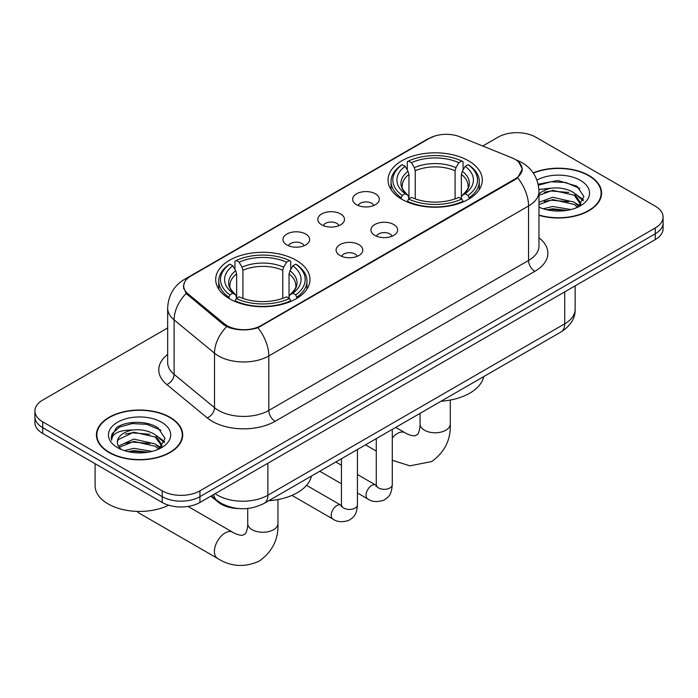 <?xml version="1.0" encoding="UTF-8"?>
<svg xmlns="http://www.w3.org/2000/svg" width="698" height="698" viewBox="0 0 698 698"><rect width="100%" height="100%" fill="white"/><g stroke="black" fill="none" stroke-linecap="round" stroke-linejoin="round"><path stroke-width="1.05" d="M296.17 260.275A47.141 27.213 0 0 0 244.797 254.369A47.141 27.213 0 0 0 215.699 279.514A47.141 27.213 0 0 0 229.502 298.761A47.141 27.213 0 0 0 280.875 304.66A47.141 27.213 0 0 0 309.982 279.514A47.141 27.213 0 0 0 296.17 260.275M468.498 160.784A47.141 27.213 0 0 0 417.125 154.886A47.141 27.213 0 0 0 388.018 180.023A47.141 27.213 0 0 0 401.83 199.27A47.141 27.213 0 0 0 453.203 205.168A47.141 27.213 0 0 0 482.301 180.023A47.141 27.213 0 0 0 468.498 160.784M356.547 204.715A13.341 7.704 180 0 1 353.903 202.542A13.341 7.704 180 0 1 358.318 192.962A13.341 7.704 180 0 1 375.411 193.826A13.341 7.704 180 0 1 378.063 202.542A13.341 7.704 180 0 1 356.547 204.715M373.788 205.517A8.001 4.624 0 0 0 371.641 203.266A8.001 4.624 0 0 0 363.754 202.097A8.001 4.624 0 0 0 358.17 205.517M321.708 224.835A13.341 7.704 180 0 1 319.056 222.653A13.341 7.704 180 0 1 323.479 213.082A13.341 7.704 180 0 1 340.572 213.937A13.341 7.704 180 0 1 343.224 222.653A13.341 7.704 180 0 1 321.708 224.835M338.949 225.629A8.001 4.624 0 0 0 336.802 223.377A8.001 4.624 0 0 0 328.915 222.208A8.001 4.624 0 0 0 323.331 225.629M286.861 244.946A13.341 7.704 180 0 1 284.217 242.773A13.341 7.704 180 0 1 288.632 233.193A13.341 7.704 180 0 1 305.733 234.057A13.341 7.704 180 0 1 308.376 242.773A13.341 7.704 180 0 1 286.861 244.946M304.101 245.748A8.001 4.624 0 0 0 301.955 243.497A8.001 4.624 0 0 0 294.067 242.328A8.001 4.624 0 0 0 288.483 245.748M374.852 235.401A13.341 7.704 180 0 1 372.2 233.219A13.341 7.704 180 0 1 376.623 223.648A13.341 7.704 180 0 1 393.716 224.503A13.341 7.704 180 0 1 396.368 233.219A13.341 7.704 180 0 1 374.852 235.401M392.093 236.194A8.001 4.624 0 0 0 389.946 233.943A8.001 4.624 0 0 0 382.059 232.774A8.001 4.624 0 0 0 376.475 236.194M340.005 255.512A13.341 7.704 180 0 1 337.361 253.339A13.341 7.704 180 0 1 341.776 243.768A13.341 7.704 180 0 1 358.877 244.623A13.341 7.704 180 0 1 361.52 253.339A13.341 7.704 180 0 1 340.005 255.512M357.245 256.314A8.001 4.624 0 0 0 355.099 254.063A8.001 4.624 0 0 0 347.211 252.894A8.001 4.624 0 0 0 341.627 256.314M511.826 157.774A24.011 13.864 180 0 1 515.037 159.327A24.011 13.864 180 0 1 522.069 169.134A24.011 13.864 180 0 1 515.037 178.941L260.947 325.634A24.011 13.864 180 0 1 224.302 323.776L188.032 293.884A24.011 13.864 180 0 1 183.696 285.927A24.011 13.864 180 0 1 190.728 276.129L429.287 138.396A24.011 13.864 180 0 1 460.043 136.843L511.826 157.774M239.03 508.598A26.681 15.408 180 0 1 218.038 502.036L210.892 496.147M538.978 215.324A43.136 24.901 0 0 0 601.571 193.102A43.136 24.901 0 0 0 588.938 175.486A43.136 24.901 0 0 0 533.202 172.903M170.068 417.317A43.136 24.901 0 0 0 123.057 411.916A43.136 24.901 0 0 0 96.429 434.924A43.136 24.901 0 0 0 109.062 452.54A43.136 24.901 0 0 0 156.073 457.94A43.136 24.901 0 0 0 182.71 434.924A43.136 24.901 0 0 0 170.068 417.317M96.874 437.166A43.136 24.901 0 0 0 96.725 437.829M518.631 161.98L522.383 168.986L517.68 177.781L515.351 179.473L257.937 327.746C248.418 330.616 238.899 330.616 229.38 327.746L223.988 325.015L186.104 293.474L183.382 286.555L184.612 282.14M167.668 327.929L42.718 400.067A26.681 15.408 0 0 0 34.9 410.965L34.9 422.578A26.681 15.408 0 0 0 42.718 433.475L162.206 502.464L162.206 496.653A26.681 15.408 0 0 0 199.942 496.653L655.282 233.769A26.681 15.408 0 0 0 663.1 222.871A26.681 15.408 0 0 1 655.282 233.769L199.942 496.653A26.681 15.408 0 0 1 162.206 496.653L42.718 427.665L162.206 496.653L162.206 490.842A26.681 15.408 0 0 0 199.942 490.842L655.282 227.958A26.681 15.408 0 0 0 663.1 217.061A26.681 15.408 0 0 0 655.282 206.172L535.794 137.183A26.681 15.408 0 0 0 498.058 137.183L482.746 146.022M34.9 416.776A26.681 15.408 0 0 0 42.718 427.665A26.681 15.408 0 0 1 34.9 416.776M34.9 410.965A26.681 15.408 0 0 0 42.718 421.854L162.206 490.842M182.414 437.829A43.136 24.901 0 0 0 182.265 437.166M601.275 196.007A43.136 24.901 0 0 0 601.126 195.344M162.206 502.464A26.681 15.408 0 0 0 199.942 502.464L655.282 239.58A26.681 15.408 0 0 0 663.1 228.682L663.1 217.061M538.978 215.036A42.691 24.648 0 0 0 601.126 193.102A42.691 24.648 0 0 0 588.623 175.669A42.691 24.648 0 0 0 533.368 173.148M543.253 208.789L552.676 206.486L570.955 209.557M546.935 209.801L552.676 208.789L567.116 210.36M538.978 202.254L552.676 197.264L574.157 202.123L578.729 206.486M538.978 204.558L552.676 199.567L574.157 204.427L577.534 207.289M538.917 189.472L551.437 188.172A22.24 12.834 0 0 0 538.978 194.14M551.437 188.172C559.971 187.282 567.544 188.853 574.157 192.901L580.666 203.144L580.509 204.837M538.978 195.335L552.676 190.345L574.157 195.204L580.596 204.296M538.978 206.669L539.929 207.55M538.978 207.132A31.131 17.974 0 0 0 580.439 205.805A31.131 17.974 0 0 0 580.439 180.389A31.131 17.974 0 0 0 536.937 180.101M577.909 207.123L583.894 196.592L577.063 186.244L557.824 180.494L538.167 184.228M538.376 185.223L551.097 181.75L565.773 182.518L579.811 188.443M544.213 192.247L551.097 190.973L568.696 192.456M578.241 196.592L583.188 200.727M544.213 201.469L551.097 200.195L568.696 201.687M578.241 205.814L578.965 206.294M547.529 209.932L551.097 209.417L566.785 210.412M575.606 193.957L583.467 199.916M575.606 203.179L579.698 205.648M109.377 452.356A42.691 24.648 0 0 0 155.907 457.696A42.691 24.648 0 0 0 182.265 434.924A42.691 24.648 0 0 0 169.754 417.5A42.691 24.648 0 0 0 123.232 412.152A42.691 24.648 0 0 0 96.874 434.924A42.691 24.648 0 0 0 109.377 452.356M95.094 463.716L95.094 485.764A44.471 25.678 0 0 0 108.12 503.921A44.471 25.678 0 0 0 168.628 505.195M124.384 450.62L133.815 448.317L152.094 451.379M128.074 451.632L133.815 450.62L148.255 452.182M118.39 446.101L133.815 439.094L155.296 443.954L159.868 448.317M119.157 447.366L133.815 441.398L155.296 446.258L158.673 449.119M159.048 448.945L165.033 438.423L158.202 428.066C147.348 420.292 125.841 420.65 116.348 427.813L111.218 437.201L111.706 440.22C111.994 433.449 118.948 430.047 132.576 430.003A22.24 12.834 0 0 0 117.334 442.192A22.24 12.834 0 0 0 118.416 446.144L121.068 449.381M132.576 430.003C141.109 429.104 148.674 430.683 155.296 434.723L161.805 444.975L161.648 446.668M117.334 442.445L118.093 439.714L133.815 432.175L155.296 437.035L161.735 446.127M161.578 422.22A31.131 17.974 0 0 0 117.561 422.22A31.131 17.974 0 0 0 117.561 447.636A31.131 17.974 0 0 0 161.578 447.636A31.131 17.974 0 0 0 161.578 422.22M111.218 437.41L112.186 433.615L119.524 427.045L132.227 423.573L146.903 424.34L160.95 430.265M125.352 434.077L132.227 432.795L149.834 434.287M159.38 438.423L164.327 442.558M125.352 443.3L132.227 442.026L149.834 443.509M159.38 447.645L160.104 448.116M128.668 451.763L132.227 451.248L147.924 452.243M156.745 435.788L164.606 441.738M156.745 445.01L160.837 447.479M400.984 198.773L402.249 195.396A42.334 24.439 0 0 1 402.249 164.649L405.154 166.333A38.242 22.083 0 0 0 405.154 193.721L408.033 195.353L408.958 198.782M408.958 197.386L408.958 174.395L408.033 171.289L405.154 166.333M407.274 169.98L407.274 161.744L408.539 161.02A42.334 24.439 0 0 1 461.788 161.02L458.874 162.704A38.242 22.083 0 0 0 411.445 162.704L414.324 167.66L415.249 170.757L415.249 198.878M455.079 198.878L455.079 170.757L456.003 167.66L458.874 162.704M441.04 401.237A48.921 28.243 0 0 0 483.723 376.597M407.274 201.216A44.114 25.468 0 0 0 463.053 201.216L461.788 199.026A42.334 24.439 0 0 1 408.539 199.026L407.274 201.966M463.053 201.966L463.053 201.216M402.249 164.649L400.984 165.374A44.114 25.468 0 0 0 391.046 181.48A44.114 25.468 0 0 0 400.984 197.578M461.788 161.02L463.053 161.744L463.053 169.98M408.539 199.026L411.445 197.351A38.242 22.083 0 0 0 458.874 197.351L461.788 199.026M405.154 193.721L402.249 195.396M411.445 162.704L408.539 161.02M408.033 171.289A34.211 19.753 0 0 0 408.033 195.353L408.19 195.457C403.331 190.755 401.35 187.57 402.257 185.886A32.911 19.003 0 0 1 408.958 174.395M469.344 197.578A44.114 25.468 0 0 0 479.282 181.48A44.114 25.468 0 0 0 469.344 165.374L468.079 164.649A42.334 24.439 0 0 1 468.079 195.396L469.344 198.773M468.079 195.396L465.165 193.721A38.242 22.083 0 0 0 465.165 166.333L468.079 164.649M465.165 166.333L462.294 171.289L461.361 174.395L461.361 197.386L462.294 195.353L465.165 193.721M461.361 174.395A32.911 19.003 0 0 1 468.07 185.886C468.969 187.579 466.988 190.772 462.128 195.457L462.294 195.353A34.211 19.753 0 0 0 462.294 171.289M461.361 198.782L461.361 197.386M137.201 511.398A15.12 8.734 120 0 0 138.928 513.021L217.54 558.409A15.12 8.734 -60 0 1 215.228 546.29A15.12 8.734 -60 0 1 225.105 532.967A15.12 8.734 -60 0 1 232.661 532.216C233.507 532.967 239.301 535.593 242.634 535.305L245.408 533.708C247.319 530.969 247.947 524.634 247.72 523.526A15.12 8.734 180 0 0 252.144 529.703A15.12 8.734 180 0 0 273.529 529.703A15.12 8.734 180 0 0 277.961 523.526C278.607 539.179 272.403 551.682 259.342 561.052C244.71 567.675 230.776 566.793 217.54 558.409M228.656 298.255L229.921 294.888A42.334 24.439 0 0 1 229.921 264.141L232.835 265.825A38.242 22.083 0 0 0 232.835 293.212L235.706 294.844L236.639 298.273M236.639 296.877L236.639 273.886L235.706 270.78L232.835 265.825M234.947 269.472L234.947 261.235L236.212 260.511A42.334 24.439 0 0 1 289.461 260.511L286.555 262.195A38.242 22.083 0 0 0 239.126 262.195L241.997 267.151L242.921 270.248L242.921 298.369M282.751 298.369L282.751 270.248L283.676 267.151L286.555 262.195M268.721 500.728A48.921 28.243 0 0 0 311.404 476.088M234.947 300.707A44.114 25.468 0 0 0 290.726 300.707L289.461 298.517A42.334 24.439 0 0 1 236.212 298.517L234.947 301.457M290.726 301.457L290.726 300.707M229.921 264.141L228.656 264.865A44.114 25.468 0 0 0 218.718 280.971A44.114 25.468 0 0 0 228.656 297.069M289.461 260.511L290.726 261.235L290.726 269.472M236.212 298.517L239.126 296.842A38.242 22.083 0 0 0 286.555 296.842L289.461 298.517M232.835 293.212L229.921 294.888M239.126 262.195L236.212 260.511M235.706 270.78A34.211 19.753 0 0 0 235.706 294.844L235.872 294.949C231.012 290.246 229.031 287.061 229.93 285.377A32.911 19.003 0 0 1 236.639 273.886M297.016 297.069A44.114 25.468 0 0 0 306.954 280.971A44.114 25.468 0 0 0 297.016 264.865L295.751 264.141A42.334 24.439 0 0 1 295.751 294.888L297.016 298.255M295.751 294.888L292.846 293.212A38.242 22.083 0 0 0 292.846 265.825L295.751 264.141M292.846 265.825L289.967 270.78L289.042 273.886L289.042 296.877L289.967 294.844L292.846 293.212M289.042 273.886A32.911 19.003 0 0 1 295.743 285.377C296.641 287.07 294.661 290.263 289.81 294.949L289.967 294.844A34.211 19.753 0 0 0 289.967 270.78M289.042 298.273L289.042 296.877M188.032 293.884L188.032 295.376M224.302 323.776L224.302 325.268M260.947 325.634L260.947 326.341M515.037 178.941L515.037 179.648M218.038 501.243L218.038 502.036M538.978 237.791A44.471 25.678 180 0 1 534.843 271.348L275.099 421.313A8.891 5.139 60 0 1 268.809 410.415L528.561 260.459A35.581 20.539 0 0 0 538.978 245.932L538.978 191.461A35.581 20.539 180 0 1 528.561 205.989A31.131 17.974 -120 0 0 517.68 177.781M275.099 421.313A44.471 25.678 180 0 1 212.209 421.313A44.471 25.678 180 0 1 207.227 417.884L166.822 384.563A44.471 25.678 180 0 1 167.668 354.436M218.5 410.415A35.581 20.539 0 0 0 268.809 410.415L268.809 355.954A35.581 20.539 180 0 1 218.5 355.954A35.581 20.539 180 0 1 214.513 353.205L174.107 319.893A35.581 20.539 180 0 1 167.668 308.115L167.668 362.576A35.581 20.539 0 0 0 174.107 374.355L214.513 407.676A35.581 20.539 0 0 0 218.5 410.415M538.978 191.461C538.376 178.671 532.749 169.082 522.113 162.686L517.619 160.496A31.131 14.579 112 0 0 516.293 160.112M257.937 327.746A31.131 17.974 60 0 1 268.809 355.954L528.561 205.989L528.561 260.459A8.891 5.139 60 0 0 534.843 271.348M187.893 278.101A31.131 17.974 -120 0 0 184.542 279.34C173.898 285.726 168.279 295.315 167.668 308.115M184.542 279.34L426.984 139.364A31.131 17.974 60 0 1 429.34 138.361M186.104 293.474A31.131 20.818 129.5 0 0 174.107 319.893L174.107 374.355A8.891 5.95 -50.5 0 1 166.822 384.563M226.641 326.664A31.131 20.818 129.5 0 0 214.513 353.205L214.513 407.676A8.891 5.95 -50.5 0 1 207.227 417.884M199.942 490.842L199.942 502.464M655.282 227.958L655.282 239.58M42.718 421.854L42.718 433.475M215.167 493.678A35.581 20.539 0 0 0 217.558 495.205A35.581 20.539 0 0 0 267.866 495.205L564.717 323.82A35.581 20.539 0 0 0 575.143 309.293C575.396 318.122 570.702 325.678 561.035 331.96L264.184 503.345A17.79 10.269 60 0 0 267.866 495.205L267.866 463.245M564.717 291.86L564.717 323.82A17.79 10.269 60 0 1 561.035 331.96M213.728 494.507A17.79 11.901 129.5 0 0 216.825 500.291L211.424 495.842M450.28 400.059L450.28 424.035A15.12 8.734 180 0 1 445.856 430.212A15.12 8.734 180 0 1 424.471 430.212A15.12 8.734 180 0 1 420.039 424.035C420.275 425.143 419.646 431.477 417.727 434.217L414.961 435.814C411.628 436.11 405.826 433.475 404.988 432.725L395.74 427.394M392.285 437.969A15.12 8.734 -60 0 1 397.424 433.475A15.12 8.734 -60 0 1 404.988 432.725M455.079 170.757A32.911 19.003 0 0 0 415.249 170.757M456.003 167.66A34.211 19.753 0 0 0 414.324 167.66M282.751 270.248A32.911 19.003 0 0 0 242.921 270.248M283.676 267.151A34.211 19.753 0 0 0 241.997 267.151M392.285 429.383L392.285 484.709A8.001 4.624 180 0 1 389.58 488.181A8.001 4.624 180 0 1 378.621 487.981A8.001 4.624 180 0 1 376.274 484.709L376.021 486.436L376.737 485.852M392.285 484.709C391.377 495.999 388.123 497.203 383.647 500.291C377.042 502.333 371.72 501.871 367.698 498.904A8.001 4.624 -60 0 1 366.476 492.491A8.001 4.624 -60 0 1 371.702 485.442A8.001 4.624 -60 0 1 372.06 485.241A8.001 4.624 -60 0 1 375.707 485.04L376.257 485.328M357.446 449.503L357.446 504.829A8.001 4.624 180 0 1 354.732 508.292A8.001 4.624 180 0 1 343.782 508.092A8.001 4.624 180 0 1 341.435 504.829L341.182 506.556L341.898 505.963M357.446 504.829C356.538 516.119 353.284 517.323 348.808 520.403C342.195 522.453 336.881 521.991 332.859 519.024A8.001 4.624 -60 0 1 331.629 512.611A8.001 4.624 -60 0 1 336.864 505.553A8.001 4.624 -60 0 1 337.221 505.361A8.001 4.624 -60 0 1 340.868 505.16L341.409 505.448M183.696 285.927L183.696 288.876M522.069 169.134L522.069 171.254M426.984 139.364L435.124 135.918M517.619 160.496L515.682 159.72M264.184 503.345C249.867 510.535 235.558 510.535 221.24 503.345L216.825 500.291M575.143 309.293L575.143 285.848M601.126 196.67L601.126 193.102M580.666 204.671L580.666 203.144M182.265 438.492L182.265 434.924M161.805 446.493L161.805 444.975M96.874 438.492L96.874 434.924M450.28 424.035C450.925 439.688 444.722 452.191 431.669 461.561L409.901 465.836L392.285 460.244M376.274 451.074L365.499 444.853M391.046 189.62L391.046 181.48M479.282 189.62L479.282 181.48M420.039 413.364L420.039 424.035M277.961 499.55L277.961 523.526M218.718 289.112L218.718 280.971M306.954 289.112L306.954 280.971M232.661 532.216L188.024 506.443M247.72 508.476L247.72 523.526M367.698 498.904L357.446 492.98M341.435 483.74L319.789 471.246M376.274 438.632L376.274 484.709M375.707 485.04L357.446 474.5M341.435 465.252L335.799 461.997M332.859 519.024L291.939 495.397M341.435 458.743L341.435 504.829M340.868 505.16L306.562 485.354"/></g></svg>
